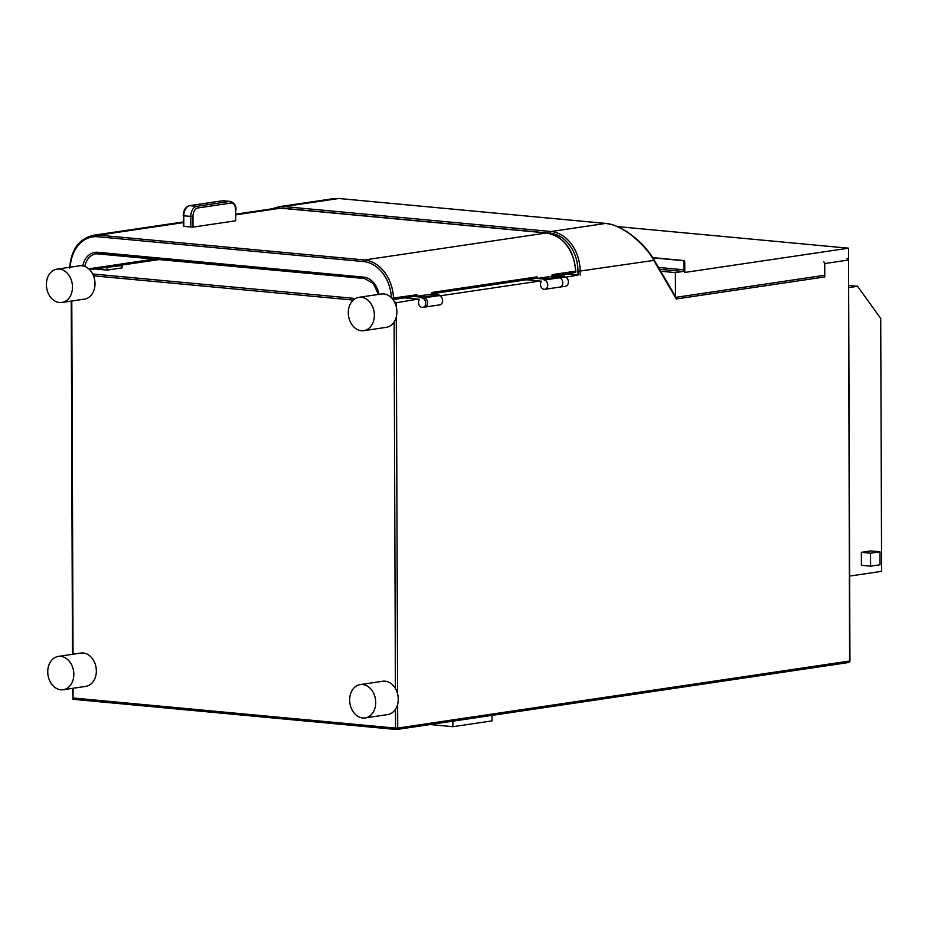 <?xml version="1.0" encoding="UTF-8"?>
<svg xmlns="http://www.w3.org/2000/svg" width="928" height="928" viewBox="0 0 928 928"><rect width="100%" height="100%" fill="white"/><g stroke="black" fill="none" stroke-linecap="round" stroke-linejoin="round"><path stroke-width="1.39" d="M61.909 302.47L84.436 299.129A16.843 12.946 -98.4 0 0 95.004 283.69A16.843 12.946 -98.4 0 0 93.496 275.813A16.843 12.946 -98.4 0 0 79.495 265.814L56.968 269.155A16.843 12.946 -98.4 0 0 46.4 284.594A16.843 12.946 -98.4 0 0 61.909 302.47A16.843 12.946 -98.4 0 0 72.477 287.03A16.843 12.946 -98.4 0 0 56.968 269.155M363.799 330.67L386.326 327.329A16.843 12.946 -98.4 0 0 394.122 321.981A16.843 12.946 -98.4 0 0 396.894 311.889A16.843 12.946 -98.4 0 0 381.385 294.002L358.858 297.343A16.843 12.946 -98.4 0 0 348.29 312.782A16.843 12.946 -98.4 0 0 363.799 330.67A16.843 12.946 -98.4 0 0 374.367 315.218A16.843 12.946 -98.4 0 0 358.858 297.343M365.156 717.924L387.684 714.583A16.843 12.946 -98.4 0 0 395.467 709.247A16.843 12.946 -98.4 0 0 398.251 699.144A16.843 12.946 -98.4 0 0 395.398 688.495A16.843 12.946 -98.4 0 0 382.742 681.256L360.215 684.597A16.843 12.946 -98.4 0 0 349.647 700.037A16.843 12.946 -98.4 0 0 365.156 717.924A16.843 12.946 -98.4 0 0 375.724 702.473A16.843 12.946 -98.4 0 0 360.215 684.597M63.255 689.724L85.77 686.384A16.843 12.946 -98.4 0 0 96.338 670.944A16.843 12.946 -98.4 0 0 80.84 653.068L58.313 656.409A16.843 12.946 -98.4 0 0 47.746 671.849A16.843 12.946 -98.4 0 0 63.255 689.724A16.843 12.946 -98.4 0 0 73.822 674.285A16.843 12.946 -98.4 0 0 58.313 656.409M73.15 688.263L72.976 699.283L72.581 688.344M73.184 698.007L395.537 728.109A1.543 0.974 95.3 0 0 396.372 729.501L396.372 729.501A1.543 0.974 95.3 0 0 396.523 729.489A1.543 1.183 -98.4 0 0 397.706 728.074L395.537 728.109L395.467 709.247M404.457 297.876L417.774 299.118L394.957 303.004M539.783 281.033L439.86 295.846M95.364 269.016L107.056 270.106L122.067 267.879L122.067 265.559L119.967 265.362M565.836 273.946L578.005 275.082L577.993 271.347L653.764 260.408C649.681 252.509 642.234 244.087 631.411 235.132C621.261 227.731 612.677 223.834 605.659 223.428A1.485 0.928 -84.7 0 1 605.798 223.428L338.894 198.499A1.485 0.928 -84.7 0 1 339.033 198.534M565.616 277.205L578.005 275.082M575.905 272.055C573.98 249.818 564.236 236.791 546.662 232.974A1.543 0.974 95.3 0 0 546.511 232.974A37.364 28.71 81.6 0 1 575.522 271.173L552.102 274.642A37.364 28.71 81.6 0 1 552.137 276.242L559.12 276.904L559.132 277.82L564.758 276.996A4.663 3.584 81.6 0 1 568.377 281.532A4.663 3.584 81.6 0 1 565.465 286.242L559.955 287.065M564.758 276.996L564.758 276.068L556.661 275.303M417.774 299.118L419.526 299.292A4.663 3.584 -98.4 0 0 418.934 304.662A4.663 3.584 -98.4 0 0 422.808 307.388A4.663 3.584 -98.4 0 0 425.708 302.679A4.663 3.584 -98.4 0 0 422.101 298.143L438.99 295.626A4.675 3.584 81.6 0 1 442.61 300.173A4.675 3.584 81.6 0 1 439.698 304.883L424.676 307.11A4.675 3.584 -98.4 0 0 427.588 302.4A4.675 3.584 -98.4 0 0 423.98 297.853L423.98 296.925L416.985 296.276A37.364 28.71 81.6 0 0 416.95 294.744A1.485 1.137 81.6 0 1 415.814 296.171L392.927 299.558L416.022 296.16M422.101 298.143L422.101 297.204L437.111 294.988L430.128 294.327M414.039 296.461L422.101 297.204M437.123 295.904L437.111 294.988M542.752 277.634L549.736 278.284L564.758 276.068M104.957 267.589L122.067 265.559M549.747 279.212L549.736 278.284M107.056 270.106L107.045 267.786M846.997 258.425A1.543 1.183 81.6 0 1 848.192 260.06L824.737 263.54L824.783 276.938L676.303 298.944L653.764 260.408A1.485 0.87 -30.3 0 0 653.892 259.55C648.034 249.4 639.23 240.248 627.467 232.093C614.858 224.448 612.434 224.68 605.798 223.428M72.836 699.283L396.372 729.501A1.543 1.543 0 0 0 396.743 729.489L848.621 662.511A1.543 1.543 0 0 0 849.944 660.98L848.54 259.944L849.596 661.096A1.543 1.183 81.6 0 1 848.401 662.511L396.952 729.431M824.737 263.54A1.543 1.183 -98.4 0 0 823.53 261.905M823.925 275.396A1.543 1.183 81.6 0 1 824.783 276.938M675.538 297.25L676.303 298.944M580.174 275.048L580.162 271.312A37.364 28.71 -98.4 0 0 551.116 231.513L605.659 223.428L338.755 198.499L333.732 198.592L278.864 206.735L272.229 208.777M492.014 715.372L492.037 720.894L452.899 726.694L430 724.559M452.876 721.172L452.899 726.694M575.325 272.519L575.522 271.173L575.325 272.519L552.137 275.952L575.348 272.519M559.132 277.82A4.675 3.584 81.6 0 1 562.739 282.367A4.675 3.584 81.6 0 1 559.828 287.077L544.817 289.304A4.675 3.584 -98.4 0 0 547.729 284.594A4.675 3.584 -98.4 0 0 544.11 280.047L559.132 277.82M391.848 298.259L416.95 294.744M552.137 276.242L537.115 278.47A37.364 28.71 81.6 0 0 537.08 276.869L431.972 292.448A37.364 28.71 81.6 0 1 432.007 294.048L416.985 296.276M183.57 215.598L183.268 226.351L193.012 227.105L235.689 220.783L235.654 210.122A7.795 4.907 95.3 0 0 230.689 203.104L197.908 207.965A1.543 1.183 -98.4 0 0 196.701 206.329A9.373 5.893 95.3 0 0 190.808 216.514L190.843 227.14M235.654 210.122L235.689 220.783M559.12 276.904L544.11 279.119L537.115 278.47M432.007 294.048L438.99 294.71L423.98 296.925M544.11 279.119L544.11 280.047M526.42 279.792L541.534 281.196A4.675 3.584 -98.4 0 0 540.943 286.578A4.675 3.584 -98.4 0 0 544.817 289.304M537.08 276.869A1.543 1.183 81.6 0 1 535.897 278.354L431.996 293.758L536.117 278.354M438.99 294.71L438.99 295.626M675.99 297.32L824.772 275.268M848.586 271.742L848.54 248.182L617.329 226.583M658.497 267.426L683.994 269.804L683.959 262.264A1.543 1.183 -98.4 0 0 682.764 260.629L683.553 260.501A1.543 1.183 81.6 0 1 684.748 262.148L684.783 272.449L848.54 248.182M652.86 257.833L682.764 260.629M683.553 260.501L652.732 257.624M675.48 296.461L675.398 272.612L683.02 271.475A1.543 0.974 -84.7 0 0 683.994 269.804M660.736 271.243L675.398 272.612M848.633 287.599L857.542 286.276L880.718 318.455L881.6 571.335L849.642 576.079M879.988 551.789L870.8 550.93L861.346 552.334L861.393 565.314L870.568 566.173L880.034 564.769L879.988 551.789L870.522 553.192L870.568 566.173M848.633 285.441L857.542 286.276M861.346 552.334L870.522 553.192M353.266 300.069L93.496 275.813M395.398 688.495L394.122 321.981M71.792 301.008L73.034 654.228M72.976 699.283L396.221 729.466M849.944 660.98L397.706 728.074L397.625 704.259M397.59 693.889L396.268 316.982M396.233 306.669L396.221 302.319L394.539 302.157M355.436 298.503L92.649 273.969M577.993 271.347A35.821 27.527 -98.4 0 0 550.142 233.195L283.237 208.266A35.821 27.527 -98.4 0 0 281.068 208.174A1.543 0.974 95.3 0 0 280.778 208.162L546.511 232.974L364.472 259.968L98.739 235.144A37.364 28.71 -98.4 0 0 93.392 235.283C78.996 238.728 71.085 249.655 69.635 268.064M550.142 233.195A1.543 0.974 -84.7 0 1 551.116 231.513L284.212 206.584A37.364 28.71 -98.4 0 0 278.864 206.735M283.237 208.266A1.543 0.974 -84.7 0 1 284.212 206.584L338.755 198.499A1.485 0.928 -84.7 0 1 338.894 198.499L333.732 198.592M391.384 297.772A35.879 27.573 -98.4 0 0 363.544 261.568L97.811 236.756A35.879 27.573 -98.4 0 0 70.226 267.183M82.766 265.872A20.161 15.498 81.6 0 1 97.811 252.3L363.637 277.124A20.161 15.498 81.6 0 1 378.96 294.362M159.952 259.411L89.738 269.816L160.068 259.422M155.266 258.97L88.717 268.842M84.842 266.452A18.618 14.303 81.6 0 1 96.129 253.75A18.618 14.303 81.6 0 1 98.519 253.657M97.811 252.3A1.543 0.974 95.3 0 0 98.797 253.68L364.333 278.481M363.637 277.124A1.543 0.974 95.3 0 0 364.623 278.504M392.904 299.535A1.485 1.137 -98.4 0 0 393.53 298.213M393.495 298.155A37.364 28.71 -98.4 0 0 364.472 259.968A1.485 0.928 -84.7 0 0 363.544 261.568M236.014 214.148L275.43 208.301A37.364 28.71 81.6 0 1 280.778 208.162L236.025 214.797M183.257 222.616L98.739 235.144A1.485 0.928 -84.7 0 0 97.811 236.756M183.825 226.49L183.79 215.853L192.978 216.479L193.012 227.105M197.908 207.965A7.83 4.918 95.3 0 0 192.978 216.479M230.689 203.104A1.543 1.183 -98.4 0 0 229.494 201.469L196.701 206.329L189.695 205.668L222.488 200.808A9.338 5.87 -84.7 0 1 223.381 200.784L230.399 201.446A9.338 5.87 95.3 0 0 229.494 201.469L222.488 200.808A1.543 1.183 81.6 0 0 222.268 200.819L223.381 200.784M189.138 205.796A1.543 1.183 81.6 0 1 189.474 205.68C185.507 206.909 183.431 210.262 183.222 215.714L183.79 215.853A9.373 5.893 -84.7 0 1 189.695 205.668A1.543 1.183 81.6 0 0 189.474 205.68L222.268 200.819A1.543 1.183 81.6 0 0 222.047 200.877M683.959 262.264L684.748 262.148M659.599 269.294L683.02 271.475M71.236 301.09L72.465 654.31M422.808 307.388L424.804 307.098M676.21 297.691L653.892 259.55M96.129 253.75L364.472 278.516L373.311 283.4L378.404 294.443M275.43 208.301L280.929 208.162L546.662 232.974M183.245 221.966L93.392 235.283M236.002 210.006C236.234 205.656 234.366 202.803 230.399 201.446"/></g></svg>
